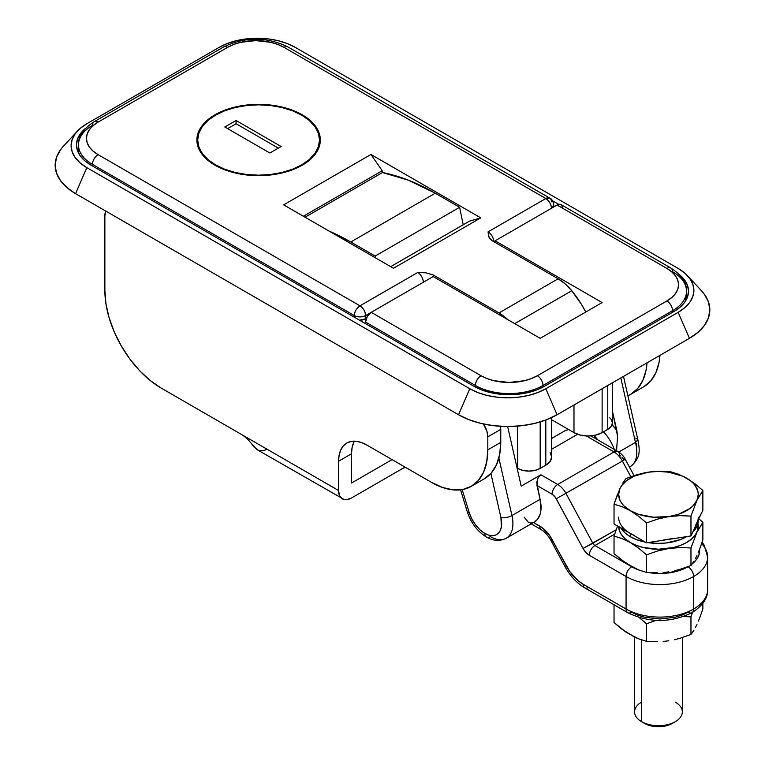 <?xml version="1.0" encoding="UTF-8"?>
<svg xmlns="http://www.w3.org/2000/svg" width="765" height="765" viewBox="0 0 765 765"><rect width="100%" height="100%" fill="white"/><g stroke="black" fill="none" stroke-linecap="round" stroke-linejoin="round"><path stroke-width="1.15" d="M517.073 468.056L517.656 468.4L517.656 426.124L517.656 468.4L522.83 470.389L528.921 471.087L535.022 470.389L540.186 468.4L540.186 421.926L540.186 468.4L545.818 465.149L540.186 468.4A15.931 9.199 0 0 1 517.656 468.4L517.073 468.056M562.6 207.076L561.061 204.638L559.234 204.284L557.083 205.03L495.137 240.793L602.131 302.577L540.186 338.34L433.181 276.567L540.186 338.34L602.131 302.577L495.137 240.793L557.083 205.03L666.898 268.439L671.852 271.919L675.533 275.897L677.8 280.21L678.565 284.695L677.8 289.18L675.533 293.492L671.852 297.461L666.898 300.951L537.374 375.73L531.331 378.589L524.446 380.712L509.213 382.462L493.97 380.712L487.085 378.589L481.051 375.73L371.235 312.33L433.181 276.567L371.235 312.33L367.257 316.528L365.603 322.084L475.419 385.484L475.419 387.08L475.419 385.484A47.784 27.588 0 0 0 542.997 385.484A47.784 27.588 180 0 1 475.419 385.484A7.966 4.6 -60 0 1 481.051 375.73A7.966 4.6 120 0 0 475.419 385.484L365.603 322.084L365.603 323.71L365.603 322.084A7.966 4.6 120 0 1 371.235 312.33L481.051 375.73A39.818 22.988 180 0 0 537.374 375.73A7.966 4.6 60 0 1 542.997 385.484L672.531 310.705L672.531 312.33L672.531 310.705A47.784 27.588 0 0 0 686.521 291.197A47.784 27.588 180 0 1 672.531 310.705A7.966 4.6 -120 0 0 666.898 300.951A7.966 4.6 60 0 1 672.531 310.705L542.997 385.484A7.966 4.6 -120 0 0 537.374 375.73L666.898 300.951A39.818 22.988 180 0 0 666.898 268.439A7.966 4.6 -60 0 1 670.876 268.037A7.966 4.6 -60 0 1 672.531 271.69A47.784 27.588 180 0 1 686.521 291.197L686.521 299.239M495.137 240.793L495.137 242.419L495.137 240.793L493.721 241.606L495.137 240.803M685.603 298.819L686.014 300.186M542.997 387.08L542.997 385.484L542.997 387.08M607.764 385.484L607.764 429.385L602.131 432.636L602.131 388.735L602.131 432.636L595.677 435.122L588.056 436.002L580.434 435.122L573.98 432.636A19.909 11.494 0 0 0 602.131 432.636L607.764 429.385A15.931 9.199 0 0 0 612.43 422.873L611.216 426.401L607.764 429.385L607.764 385.484M551.651 417.575L551.651 457.021L550.131 461.419L545.818 465.149L545.818 420.023L545.818 465.149A19.909 11.494 0 0 0 551.651 457.021L550.131 452.622M573.98 404.991L573.98 432.636L551.651 419.746L573.98 432.636L573.98 404.991M609.743 417.767L611.216 419.354L612.43 422.873L612.43 382.787M557.083 205.03L666.898 268.439A7.966 4.6 120 0 1 670.876 268.037L561.061 204.638A7.966 4.6 120 0 0 557.083 205.03M215.52 164.877L215.52 165.527L215.52 164.877L207.946 159.55L202.314 153.469L198.852 146.87L197.676 140.005L198.852 133.139L202.314 126.541L207.946 120.459L215.52 115.133L224.757 110.753L235.285 107.511L246.722 105.503L258.608 104.834L270.494 105.503L281.922 107.511L292.45 110.753L301.687 115.133A60.923 35.18 180 0 1 319.531 140.005A60.923 35.18 180 0 1 281.922 172.508A60.923 35.18 180 0 1 215.52 164.877A60.923 35.18 180 0 1 197.676 140.005A60.923 35.18 180 0 1 235.285 107.511A60.923 35.18 180 0 1 301.687 115.133L309.261 120.459L314.893 126.541L318.364 133.139L319.531 140.005L318.364 146.87L314.893 153.469L309.261 159.55L301.687 164.877L292.45 169.256L281.922 172.508L270.494 174.506L258.608 175.185L246.722 174.506L235.285 172.508L224.757 169.256L215.52 164.877M302.252 114.807L302.252 115.458L302.252 114.807L292.899 110.37L282.228 107.081L270.647 105.054L258.608 104.365L246.559 105.054L234.979 107.081L224.317 110.37L214.955 114.807L207.286 120.21L201.578 126.368L198.068 133.053L196.882 140.005A61.726 35.639 180 0 1 234.979 107.081A61.726 35.639 180 0 1 302.252 114.807A61.726 35.639 180 0 1 320.325 140.005L319.139 133.053L315.629 126.368L309.93 120.21L302.252 114.807M214.955 165.202A61.726 35.639 180 0 1 196.882 140.005L198.068 146.957L201.578 153.641L207.286 159.799L214.955 165.202L224.317 169.639L234.979 172.928L246.559 174.956L258.608 175.644L270.647 174.956L282.228 172.928L292.899 169.639L302.252 165.202L309.93 159.799L315.629 153.641L319.139 146.957L320.325 140.005A61.726 35.639 180 0 1 282.228 172.928A61.726 35.639 180 0 1 214.955 165.202M78.479 152.933L78.479 144.881A47.784 27.588 0 0 0 92.469 164.389A47.784 27.588 180 0 1 78.479 144.881A47.784 27.588 180 0 1 92.469 125.374A7.966 4.6 60 0 1 94.124 121.731L223.648 46.942C245.077 36.596 266.497 36.596 287.927 46.942L549.796 198.135L545.818 198.527L283.949 47.344A7.966 4.6 -60 0 1 287.927 46.942A7.966 4.6 120 0 0 283.949 47.344A39.818 22.988 180 0 0 227.626 47.344A7.966 4.6 -120 0 0 223.648 46.942A7.966 4.6 60 0 1 227.626 47.344L98.102 122.123A7.966 4.6 -120 0 0 94.124 121.731A7.966 4.6 60 0 1 98.102 122.123A39.818 22.988 180 0 0 98.102 154.635A7.966 4.6 120 0 0 92.469 164.389L354.338 315.582L92.469 164.389L92.469 166.015L92.469 164.389A7.966 4.6 -60 0 1 98.102 154.635L359.971 305.828C356.557 308.19 354.673 311.441 354.338 315.582L354.338 317.207L354.338 315.582C358.097 317.36 361.855 317.36 365.603 315.582A7.966 4.6 180 0 1 354.338 315.582A7.966 4.6 -60 0 1 359.971 305.828A7.966 4.6 60 0 1 365.603 315.582L365.603 318.833L366.359 318.393L365.603 318.833L365.603 315.582L371.207 312.349L365.603 315.582C365.268 311.441 363.394 308.19 359.971 305.828L417.7 272.503A7.966 4.6 -120 0 1 423.332 282.256A7.966 4.6 -120 0 0 417.7 272.503L425.856 272.809L433.086 274.884L499 312.933A39.818 22.988 60 0 1 507.788 319.636L499 312.933L558.134 278.795A39.818 22.988 -120 0 1 571.761 290.729L581.477 304.403L585.77 312.024A71.68 41.387 -120 0 0 571.761 290.729L514.74 323.652L571.761 290.729L565.172 283.892L558.134 278.795L492.22 240.736L558.134 278.795L499 312.933L433.086 274.884L433.774 276.901A15.931 9.199 60 0 0 433.086 274.884L425.856 272.809L417.7 272.503L359.971 305.828L98.102 154.635L93.148 151.154L89.467 147.176L87.2 142.864L86.435 138.379L87.2 133.894L89.467 129.581L93.148 125.603L98.102 122.123L227.626 47.344L233.669 44.485L240.554 42.352L255.787 40.602L271.03 42.352L277.915 44.485L283.949 47.344L545.818 198.527L488.089 231.852L488.634 236.567L489.887 238.804L492.22 240.736L489.189 237.8L488.089 231.852A7.966 4.6 60 0 1 493.721 241.606A7.966 4.6 60 0 0 488.089 231.852L545.818 198.527A7.966 4.6 -60 0 1 549.796 198.135A7.966 4.6 -60 0 1 551.45 201.778M365.603 318.833L359.474 320.172A7.966 4.6 0 0 0 365.603 318.833M283.662 204.867L393.478 268.276L480.774 217.872L370.958 154.473L283.662 204.867L393.478 268.276L480.774 217.872L469.509 221.123L390.666 266.65L469.509 221.123L480.774 217.872L370.958 154.473L382.223 170.729L370.958 154.473L283.662 204.867M549.796 198.135C551.756 198.795 553.085 201.099 553.784 205.03L553.784 205.03A7.966 4.6 180 0 1 551.479 208.271L553.784 205.03L553.784 206.942M382.223 172.68L382.223 170.729L382.223 172.68M303.38 216.246L382.223 170.729L303.38 216.246M545.818 198.527C549.241 200.889 551.116 204.14 551.45 208.281A7.966 4.6 -120 0 0 545.818 198.527M224.814 127L269.863 153.01L281.128 146.507L236.079 120.497L224.814 127L236.079 120.497L281.128 146.507L269.863 153.01L224.814 127M278.317 148.133L236.079 123.748L236.079 120.497L236.079 123.748L227.635 128.625L236.079 123.748L278.317 148.133M329.007 231.049L350.781 241.989L375.156 256.065L375.539 257.91L375.156 256.065L459.631 207.296L463.207 224.767L459.631 207.296L375.156 256.065L350.781 241.989L435.256 193.22L459.631 207.296L435.256 193.22A238.929 137.949 -120 0 0 382.5 172.517L408.539 180.253L435.256 193.22L350.781 241.989A238.929 137.949 60 0 0 329.017 231.049M382.5 172.517L305.063 217.222L382.5 172.517M63.552 146.067L60.473 149.806L56.505 157.351L55.166 165.202L56.505 173.053L60.473 180.597L66.909 187.559L75.572 193.65L458.531 414.745L469.088 419.755L481.137 423.466L494.209 425.761L507.807 426.535L521.395 425.761L534.467 423.466L546.516 419.755L557.083 414.745L689.428 338.34L698.091 332.24L704.527 325.288L708.495 317.743L709.834 309.892L708.495 302.041L704.527 294.496L701.448 290.757M678.163 312.33L684.847 307.626L689.81 302.261L692.87 296.438L693.903 290.384L692.87 284.331L689.81 278.508L684.847 273.134L678.163 268.439L295.214 47.344L287.066 43.481L277.772 40.612L267.683 38.843L257.193 38.25L246.713 38.843L236.624 40.612L227.329 43.481L219.182 47.344L86.837 123.748L80.153 128.453L75.19 133.818L72.13 139.641L71.097 145.694L72.13 151.747L75.19 157.571L80.153 162.935L86.837 167.64L469.786 388.735L477.934 392.598L487.228 395.467L497.317 397.226L507.807 397.829L518.288 397.226L528.376 395.467L537.671 392.598L545.818 388.735L678.163 312.33L689.428 338.34L557.083 414.745L545.818 388.735A53.76 31.04 180 0 1 469.786 388.735L458.531 414.745L75.572 193.65L86.837 167.64L469.786 388.735L458.531 414.745A69.692 40.229 0 0 0 557.083 414.745L545.818 388.735L678.163 312.33L689.428 338.34A69.692 40.229 0 0 0 701.61 290.92L687.553 275.754A53.76 31.04 180 0 1 678.163 312.33M544.412 386.296L536.867 389.873L528.261 392.531L518.919 394.166L509.213 394.711L499.497 394.166L490.164 392.531L481.558 389.873L474.013 386.296L91.064 165.202L84.877 160.851L80.277 155.878L77.437 150.485L76.481 144.881L77.437 139.278L80.277 133.885L85.632 128.281A49.773 28.735 180 0 0 76.481 144.881A49.773 28.735 180 0 0 91.064 165.202L474.013 386.296A49.773 28.735 180 0 0 544.412 386.296L673.936 311.518L544.412 386.296M552.56 200.803L558.737 204.36L552.56 200.803M679.368 274.597L684.723 280.2L687.563 285.584L688.519 291.197L687.563 296.801L684.723 302.194L680.123 307.157L673.936 311.518A49.773 28.735 180 0 0 688.519 291.197A49.773 28.735 180 0 0 679.368 274.597M78.479 149.844A49.773 28.735 0 0 0 77.772 151.384M687.228 297.7A49.773 28.735 0 0 0 686.521 296.151M77.447 131.064L63.39 146.239A69.692 40.229 0 0 0 75.572 193.65L86.837 167.64A53.76 31.04 180 0 1 77.447 131.064A53.76 31.04 180 0 1 86.837 123.748L219.182 47.344A53.76 31.04 180 0 1 295.214 47.344L678.163 268.439A53.76 31.04 180 0 1 687.553 275.754M614.343 449.438A31.853 18.389 -120 0 0 603.556 431.804A31.853 18.389 -120 0 1 615.05 451.465M635.734 438.144L637.828 439.454C639.54 449.256 641.625 457.757 630.207 466.679A31.853 18.389 -120 0 0 635.447 442.409L618.78 452.029L635.447 442.409A31.853 18.389 60 0 1 630.456 466.526M593.956 435.486A31.853 18.389 60 0 1 597.857 439.913L593.956 435.486M612.134 424.651L616.839 430.59L612.43 411.197L617.556 436.213L616.839 430.59A39.818 22.988 60 0 0 612.134 424.651M636.671 447.936L636.69 443.251M616.552 450.987L617.556 436.213L616.552 450.987M620.807 377.958L635.447 442.409L637.857 439.808L635.447 442.409L620.807 377.958M637.857 439.808L623.504 376.399M490.384 536.628A7.966 4.6 -60 0 1 486.397 537.02A7.966 4.6 -60 0 1 484.752 533.377A23.897 13.799 60 0 1 469.222 512.579A7.966 2.419 163 0 1 467.233 511.642A7.966 2.419 -17 0 0 469.222 512.579L471.785 518.899L475.447 524.78L479.894 529.753L484.752 533.377L488.653 535.098L492.344 535.682L495.624 535.079L498.311 533.329L500.272 530.528L501.391 526.827L500.922 517.561L490.891 473.459L500.922 517.561A7.966 3.07 -12.8 0 0 511.948 515.543L540.1 499.287L536.743 482.38L538.053 477.819L540.893 474.749L521.185 486.138L507.635 426.535L521.185 486.138L540.893 474.749L538.866 476.566L537.413 479.244L536.963 485.488L552.081 494.219L555.38 497.355L583.035 548.448L585.875 552.464L589.308 555.285L626.066 576.504L626.066 609.017L583.054 584.183L578.378 580.922L569.839 571.608L549.576 535.5L543.169 528.51L533.501 522.505L539.66 526.062A7.966 4.6 120 0 0 541.314 529.705A7.966 4.6 -60 0 1 539.66 526.062A23.897 13.799 -120 0 1 552.196 539.727L550.819 540.253L552.196 539.727L566.339 565.966L564.962 566.492L566.339 565.966A31.853 18.389 60 0 0 583.054 584.183A7.966 4.6 120 0 0 584.699 587.836A7.966 4.6 -60 0 1 583.054 584.183L626.066 609.017A47.784 27.588 0 0 0 693.645 609.017A47.784 27.588 0 0 0 707.644 589.509A47.784 27.588 180 0 1 693.645 609.017L693.645 576.504L693.645 609.017A47.784 27.588 180 0 1 626.066 609.017A7.966 4.6 120 0 0 627.721 612.669A7.966 4.6 -60 0 1 626.066 609.017L626.066 576.504A47.784 27.588 0 0 0 693.645 576.504A47.784 27.588 180 0 1 626.066 576.504A7.966 4.6 -60 0 1 631.699 566.75L639.377 570.212A39.818 22.988 180 0 1 631.699 566.75A7.966 4.6 120 0 0 626.066 576.504L589.308 555.285A7.966 4.6 -60 0 1 594.941 545.531L631.699 566.75L594.941 545.531A3.978 2.295 60 0 1 592.846 543.246L616.179 529.782L583.035 548.448A11.944 6.895 -120 0 0 589.308 555.285A7.966 4.6 120 0 1 594.941 545.531A3.978 2.295 60 0 1 592.846 543.246L566.062 493.568L592.846 543.246L583.035 548.448L556.26 498.77L622.385 461.056L556.26 498.77A7.966 4.6 60 0 0 552.081 494.219A7.966 4.6 -60 0 1 557.714 484.465L540.893 474.749L557.714 484.465A15.931 9.199 60 0 1 566.062 493.568A15.931 9.199 -120 0 0 557.714 484.465A7.966 4.6 120 0 0 552.081 494.219L536.963 485.488L540.1 499.287L511.948 515.543A31.853 18.389 60 0 1 506.306 538.206A31.853 18.389 60 0 1 490.384 536.628M568.749 429.614A31.853 18.389 -120 0 0 564.56 431.011L551.651 438.46M517.303 469.06L518.068 468.62L517.303 469.06M551.651 449.237L577.565 434.271L551.651 449.237M590.867 435.887L618.005 451.551A7.966 4.6 120 0 0 614.027 451.943A15.931 9.199 60 0 1 622.385 461.056L630.809 476.7L622.385 461.056A15.931 9.199 -120 0 0 614.027 451.943L586.325 435.954L614.027 451.943A7.966 4.6 -60 0 1 618.005 451.551A7.966 4.6 -60 0 1 619.66 455.194L620.826 456.017M621.945 457.078L623.838 459.755M498.866 458.025L511.948 515.543L498.866 458.025M534.467 521.95A31.853 18.389 -120 0 0 540.1 499.287L540.865 510.743L540.205 513.994L537.594 519.234L534.429 521.969L506.306 538.206C499.908 541.438 493.272 541.037 486.397 537.02C477.293 531.312 470.905 522.858 467.233 511.661L460.568 489.83M462.194 489.59L469.222 512.579L462.194 489.59M614.027 451.943L557.714 484.465L614.027 451.943M627.721 612.669C649.141 623.026 670.57 623.026 692 612.669A7.966 4.6 -120 0 0 693.645 609.017A7.966 4.6 60 0 1 692 612.669A7.966 4.6 60 0 1 688.012 612.268L681.978 615.127L675.093 617.259L659.86 619.009L644.618 617.259L637.733 615.127L631.699 612.268A7.966 4.6 -60 0 1 627.721 612.669L584.699 587.836A7.966 4.6 -60 0 0 588.687 587.434M614.678 534.133L594.941 545.531L614.678 534.133M648.787 572.583L659.86 573.482L667.625 573.042L681.978 569.609L688.414 566.521M692.182 563.92L696.647 559.292L698.914 554.979L699.612 549.165A39.818 22.988 180 0 1 692.182 563.92M701.629 543.59A47.784 27.588 180 0 1 707.644 556.997A47.784 27.588 180 0 1 693.645 576.504A47.784 27.588 0 0 0 707.644 556.997L707.644 589.509C708.008 597.934 702.786 605.651 692 612.669M506.478 538.111A31.853 18.389 -120 0 0 511.948 515.543A7.966 3.07 167.2 0 1 500.922 517.561A23.897 13.799 60 0 1 484.752 533.377A7.966 4.6 120 0 0 486.397 537.02M533.435 522.476L530.556 523.031L528.213 522.122L524.168 517.121M622.385 461.056L625.215 459.23L622.385 461.056M688.012 566.75A7.966 4.6 60 0 1 693.645 576.504A7.966 4.6 -120 0 0 688.012 566.75A39.818 22.988 180 0 1 648.797 572.583M630.695 394.31A79.646 45.986 60 0 0 647.018 362.82L646.1 369.906L642.896 380.262L637.694 388.496L630.695 394.31L627.893 395.715A79.646 45.986 60 0 0 630.695 394.31L643.642 386.832L650.652 381.018L655.854 372.784L659.057 362.428L659.966 355.343A79.646 45.986 -120 0 1 643.642 386.832M484.274 478.842A79.646 45.986 -120 0 0 500.759 442.38L487.812 449.868L500.759 442.38L500.759 429.375L487.812 436.853L487.812 449.868A79.646 45.986 60 0 1 471.317 486.32L484.274 478.842L491.273 473.038L496.475 464.795L499.679 454.448L500.759 442.38L500.759 429.375L487.812 436.853A15.931 9.199 60 0 0 483.394 423.982L486.951 431.384L487.812 436.853L487.812 449.868L486.731 461.926L483.528 472.273L478.316 480.516L471.317 486.32L462.787 489.485L453.043 489.868L442.486 487.468L431.498 482.38L366.731 444.991L361.243 442.438L355.955 441.242L351.087 441.434L346.822 443.012L343.322 445.918L340.721 450.04L339.115 455.213L338.57 461.247L351.527 453.769L351.527 483.031L392.072 459.622L351.527 483.031L351.527 453.769L352.063 447.735L353.669 442.562M500.759 429.375L500.482 426.306A15.931 9.199 -120 0 1 500.759 429.375M257.69 450.011L344.327 499.622L346.574 499.708L351.527 497.986L405.029 467.099L351.527 497.986A18.322 10.576 -60 0 1 342.366 498.895A18.322 10.576 -60 0 1 338.57 490.508L338.57 461.247L338.57 490.508L161.176 388.084L150.189 380.492L139.622 370.7L129.887 359.062L121.358 346.048L114.348 332.153L109.146 317.905L105.943 303.858L104.862 290.547L104.862 215.759L105.8 211.102A15.931 9.199 60 0 0 104.862 215.759L104.862 290.547A79.646 45.986 60 0 0 161.176 388.084L242.84 435.237L247.717 439.253L256.428 449.132L258.513 450.422L263.743 450.633L267.052 449.218M342.366 498.895L339.555 495.663L338.57 490.508L242.84 435.237L247.793 439.34M354.377 441.147A39.818 22.988 -120 0 0 351.527 453.769L338.57 461.247A39.818 22.988 60 0 1 346.822 443.012A39.818 22.988 60 0 1 366.731 444.991L431.498 482.38A79.646 45.986 60 0 0 471.317 486.32M250.002 441.883L254.334 447.133L258.513 450.422M698.273 517.169A39.818 22.988 180 0 1 696.915 523.117L690.967 535.94L646.549 542.815L630.293 533.425L630.293 536.676A39.818 22.988 0 0 0 645.383 542.136L636.327 539.535L630.293 536.676L625.34 533.195L620.836 527.965A39.818 22.988 0 0 0 630.293 536.676L630.293 533.425L634.204 535.404M647.945 542.595A39.818 22.988 0 0 0 686.75 536.59L680.573 539.535L666.219 542.968L658.445 543.408L647.945 542.595M692.746 532.105A39.818 22.988 0 0 0 698.273 520.42A39.818 22.988 0 0 0 698.273 520.2L697.508 524.905L695.242 529.217L692.746 532.105M675.342 702.146A23.897 13.799 180 0 1 675.342 721.653A23.897 13.799 180 0 1 641.558 721.653L644.675 723.461A19.479 11.245 0 0 0 672.225 723.461L662.251 726.53L654.649 726.53L647.63 724.857L641.558 721.653A23.897 13.799 0 0 0 667.596 724.646A23.897 13.799 0 0 0 682.342 711.899L682.342 637.561M641.558 639.903L641.558 721.653L641.558 639.903M634.558 637.102L634.558 711.899A23.897 13.799 0 0 0 641.558 721.653L641.558 721.653A23.897 13.799 180 0 1 641.558 702.146M644.675 723.461L641.558 721.653M695.242 525.966L702.863 510.293L702.863 490.442L694.859 483.709L686.607 478.154A39.818 22.988 180 0 1 696.915 500.358A39.818 22.988 180 0 1 668.753 516.614L679.989 515.658L690.967 516.088L696.915 500.358L692.937 505.904L690.04 508.4L678.364 514.319L668.753 516.614L653.253 517.197L638.536 514.319L630.293 510.666L623.963 505.904L621.658 503.207L619.985 500.358L618.627 494.41L619.985 488.462L621.658 485.612L626.86 480.41L634.204 476.165L648.146 472.196L658.445 471.422L668.753 472.196L682.696 476.165L690.04 480.41L692.937 482.916L695.242 485.612L697.929 491.407L698.273 494.41L696.915 500.358L702.863 490.442L702.863 510.293L697.929 520.171M663.647 539.966L673.688 538.407M626.86 531.168L614.037 524.035L614.037 504.183L622.098 506.717L630.293 510.666L638.546 516.222L646.549 522.954L657.537 519.129L668.753 516.614A39.818 22.988 180 0 1 630.293 510.666A39.818 22.988 180 0 1 619.985 488.462L614.037 504.183L614.037 524.035L630.293 533.425A39.818 22.988 180 0 1 618.627 517.169M694.859 483.709L686.607 478.154L678.412 474.204L670.35 471.67L659.363 471.25L648.146 472.196A39.818 22.988 180 0 1 686.607 478.154L678.412 474.204L670.35 471.67L659.363 471.25L648.146 472.196L636.91 474.721L625.933 478.536L619.985 488.462A39.818 22.988 180 0 1 648.146 472.196L636.91 474.721L625.933 478.536L622.987 482.763M617.46 494.439L614.037 504.183L622.098 506.717L630.293 510.666L638.546 516.222L646.549 522.954L657.537 519.129L668.753 516.614L679.989 515.658L690.967 516.088L696.915 500.358L702.863 490.442L701.467 489.179M620.453 487.468L619.43 489.677M696.915 523.117L690.967 535.94L690.967 516.088L690.967 535.94L646.549 542.815L646.549 522.954L646.549 542.815L630.293 533.425M617.565 526.071L614.037 536.064L622.098 538.598L630.322 542.509A39.78 22.969 180 0 1 618.675 526.722M634.424 568.108L622.098 560.41L614.037 553.631L614.037 536.064L614.037 553.631L626.181 563.346L638.546 569.896L634.424 568.108M646.549 572.402L638.546 569.896L646.549 572.402L646.549 554.835L646.549 572.402L657.546 572.822L646.549 572.402M663.14 572.536L668.801 571.866L663.14 572.536M674.424 570.786L679.999 569.351L674.424 570.786M690.967 565.526L679.999 569.351L690.967 565.526L690.967 547.97L690.967 565.526L693.912 561.309L690.967 565.526M695.404 558.66L696.925 555.591L695.404 558.66M698.435 552.139L699.927 548.342L698.435 552.139M702.863 539.889L699.927 548.342L702.863 539.889L702.863 522.323L702.863 539.889M617.47 526.31L614.037 536.064L622.098 538.598L630.293 542.548L638.546 548.103L646.549 554.835L657.518 551.02L668.715 548.505L679.97 547.549L690.967 547.97L696.905 532.268L702.863 522.323L701.467 521.061M618.665 526.272L619.43 530.757L621.696 535.06L625.378 539.029L630.322 542.509L636.346 545.369L643.222 547.491L658.445 549.241L673.669 547.491L680.554 545.369L686.578 542.509L691.522 539.029L695.203 535.06L697.47 530.757L697.929 523.442A39.78 22.969 180 0 1 675.916 546.908A39.78 22.969 180 0 1 630.322 542.509L638.546 548.103L646.549 554.835L657.518 551.02L668.715 548.505L679.97 547.549L690.967 547.97L696.905 532.268L702.863 522.323L698.894 518.842M614.037 605L614.735 605.172L614.037 605L614.037 622.557L614.037 605M634.424 637.035L622.098 629.346L614.037 622.557L626.181 632.282L638.546 638.823L634.424 637.035M646.549 641.328L638.546 638.823L646.549 641.328L646.549 623.771L646.549 641.328L657.546 641.749L646.549 641.328M663.14 641.472L668.801 640.793L663.14 641.472M674.424 639.722L679.999 638.278L674.424 639.722M690.967 634.462L679.999 638.278L690.967 634.462L690.967 616.896L690.967 634.462L693.912 630.236L690.967 634.462M695.404 627.587L696.925 624.517L695.404 627.587M698.435 621.065L699.927 617.269L698.435 621.065M702.863 608.816L699.927 617.269L702.863 608.816L702.863 603.298L702.863 608.816M638.546 617.03L646.549 623.771L656.102 620.377L646.549 623.771L638.546 617.03M683.709 616.485L690.967 616.896L692.478 612.383L690.967 616.896L683.709 616.485M670.876 268.037C681.672 275.056 686.884 282.773 686.521 291.197M319.531 145.713L319.531 140.005M94.124 121.731C83.328 128.749 78.116 136.466 78.479 144.881M197.676 145.713L197.676 140.005M630.207 466.679L629.461 467.109M584.699 587.836C576.676 583.016 570.097 575.902 564.962 566.492L550.819 540.253C547.97 535.261 544.795 531.742 541.314 529.705L531.168 523.853M564.56 431.011L568.395 429.414M618.005 451.551C621.572 453.913 623.972 456.466 625.215 459.23L634.042 475.601M702.098 542.213L704.202 545.187L707.644 556.997M675.342 721.653L672.225 723.461M682.342 568.634L682.342 569.466M405.498 467.367L402.763 468.4"/></g></svg>
